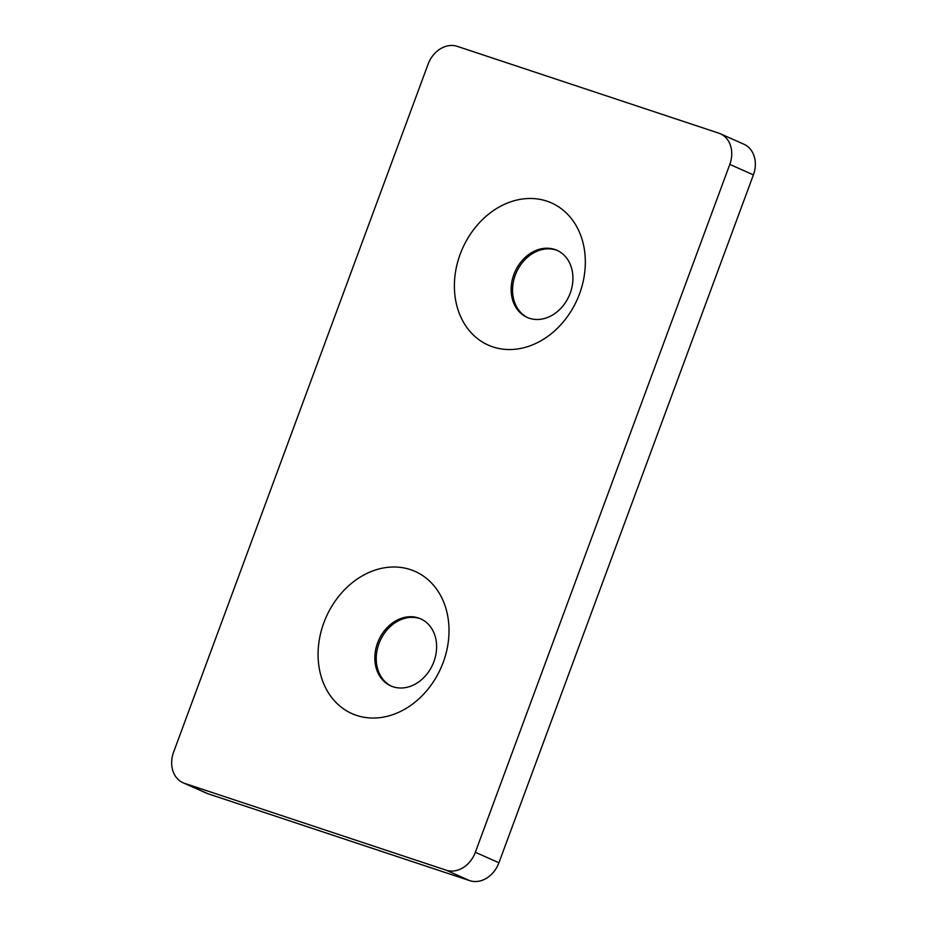 <?xml version="1.0" encoding="UTF-8"?>
<svg xmlns="http://www.w3.org/2000/svg" width="927" height="927" viewBox="0 0 927 927"><rect width="100%" height="100%" fill="white"/><g stroke="black" fill="none" stroke-linecap="round" stroke-linejoin="round"><path stroke-width="1.39" d="M557.637 250.626A36.709 29.629 -66.1 0 0 556.177 250.081A36.709 29.629 -66.1 0 0 515.991 273.349A36.709 29.629 -66.1 0 0 527.857 317.706M529.317 318.251A36.709 29.629 113.9 0 1 527.15 317.405A36.709 29.629 113.9 0 1 514.392 273.164A36.709 29.629 113.9 0 1 554.763 249.456A36.709 29.629 113.9 0 1 556.93 250.302A36.709 29.629 113.9 0 1 569.676 294.543A36.709 29.629 113.9 0 1 529.317 318.251M421.322 619.132A36.709 29.629 -66.1 0 0 419.861 618.599A36.709 29.629 -66.1 0 0 379.676 641.855A36.709 29.629 -66.1 0 0 391.542 686.223M393.002 686.756A36.709 29.629 113.9 0 1 390.835 685.922A36.709 29.629 113.9 0 1 378.077 641.669A36.709 29.629 113.9 0 1 418.448 617.973A36.709 29.629 113.9 0 1 420.615 618.807A36.709 29.629 113.9 0 1 433.361 663.06A36.709 29.629 113.9 0 1 393.002 686.756M546.826 201.124A77.798 62.781 -66.1 0 0 460.186 254.195A77.798 62.781 -66.1 0 0 492.897 346.895A77.798 62.781 -66.1 0 0 579.537 293.824A77.798 62.781 -66.1 0 0 546.826 201.124M410.51 569.641A77.798 62.781 -66.1 0 0 323.871 622.712A77.798 62.781 -66.1 0 0 356.582 715.401A77.798 62.781 -66.1 0 0 443.222 662.33A77.798 62.781 -66.1 0 0 410.51 569.641M720.325 133.755L743.918 144.23A26.223 21.159 113.9 0 1 753.396 174.879L498.935 862.759A26.223 21.159 113.9 0 1 469.734 880.65L208.227 793.848A26.223 21.159 113.9 0 1 206.675 793.245L183.082 782.77A26.223 21.159 113.9 0 1 173.604 752.121L428.065 64.241A26.223 21.159 113.9 0 1 457.266 46.35L718.773 133.152A26.223 21.159 113.9 0 1 720.325 133.755A26.223 21.159 113.9 0 1 729.804 164.403L753.396 174.879M208.227 793.848L184.635 783.373A26.223 21.159 113.9 0 1 183.082 782.77M184.635 783.373L446.142 870.175L469.734 880.65M498.935 862.759L475.342 852.284A26.223 21.159 113.9 0 1 446.142 870.175M475.342 852.284L729.804 164.403"/></g></svg>
